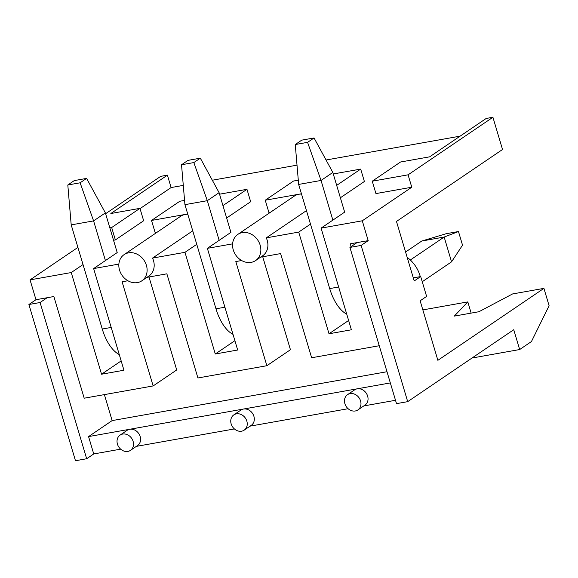 <?xml version="1.0" encoding="UTF-8"?>
<svg xmlns="http://www.w3.org/2000/svg" width="578" height="578" viewBox="0 0 578 578"><rect width="100%" height="100%" fill="white"/><g stroke="black" fill="none" stroke-linecap="round" stroke-linejoin="round"><path stroke-width="0.87" d="M386.985 371.726L112.132 420.603L104.38 394.608M241.633 260.526L235.817 261.559L266.87 365.715L290.438 349.726L262.723 256.776M40.092 302.518L28.9 304.505L75.472 460.731L86.664 458.744L40.092 302.518L47.165 297.721L53.877 296.528L84.193 398.199L153.141 385.938L176.709 369.949L149.001 276.999M407.7 401.652L361.127 245.426L349.928 247.42L396.508 403.646L407.7 401.652L513.748 329.713L519.665 349.546L531.449 341.555L549.1 305.733L543.927 288.371L437.871 360.318L420.134 300.798L426.615 296.406L420.697 276.566L414.216 280.959L396.472 221.446L502.528 149.5L492.918 117.269L408.075 174.823L411.774 187.221L375.953 193.587L372.254 181.189L400.54 162.006L429.642 156.833L486.199 118.461L492.918 117.269M112.132 420.603L88.564 436.592L93.737 453.947L120.665 449.157M86.664 458.744L93.737 453.947M363.808 405.922L395.504 400.287M250.079 426.145L348.115 408.711M136.35 446.368L234.393 428.934M192.734 230.832L152.549 258.091A15.816 13.308 55.8 0 1 153.473 260.534A15.816 13.308 55.8 0 1 148.922 276.009L141.856 280.807A15.816 13.308 55.8 0 1 121.958 275.193A15.816 13.308 55.8 0 1 124.097 254.631A15.816 13.308 55.8 0 1 146.407 265.331A15.816 13.308 55.8 0 1 141.856 280.807M146.92 277.368L166.869 273.82L197.914 377.976L266.87 365.715M193.84 162.57L200.32 158.177L188.009 160.366L181.528 164.759L193.84 162.57L207.314 200.674L219.098 192.676L230.925 232.356L207.365 248.345L232.609 243.851M207.365 248.345L237.674 350.015L215.283 353.996L184.974 252.326L152.549 258.091M153.141 385.938L122.095 281.782L127.904 280.749M379.24 345.731L311.643 357.753L280.597 253.598L260.649 257.145M361.127 245.426L368.193 240.629L350.282 243.815L351.121 246.611M368.193 240.629L362.283 220.796L411.774 187.221M307.568 142.347L314.049 137.954L301.738 140.143L295.257 144.536L307.568 142.347L321.043 180.452L332.827 172.454L344.654 212.133L321.086 228.115L362.283 220.796M321.086 228.115L351.395 329.792L329.012 333.773L298.703 232.096L266.277 237.869A15.816 13.308 55.8 0 1 267.202 240.311A15.816 13.308 55.8 0 1 262.65 255.787L255.577 260.584A15.816 13.308 55.8 0 1 235.687 254.97A15.816 13.308 55.8 0 1 237.825 234.408A15.816 13.308 55.8 0 1 260.136 245.108A15.816 13.308 55.8 0 1 255.577 260.584M306.463 210.609L266.277 237.869M237.825 234.408L294.383 196.043A15.816 13.308 55.8 0 1 298.826 194.251A15.816 13.308 55.8 0 1 301.528 194.071M105.615 213.708L160.691 176.348L167.41 175.148L110.846 213.52L139.948 208.347L143.647 220.745L115.369 239.928L113.526 240.253M77.922 247.406L30.056 279.875L71.246 272.549L83.03 264.551M80.118 182.8L86.599 178.4L74.287 180.589L67.807 184.989L80.118 182.8L93.593 220.897L105.377 212.899L117.204 252.579L93.636 268.568L118.88 264.081M184.57 200.414L179.801 201.26L151.515 220.442L155.215 232.84L156.573 232.602M226.648 218L250.657 201.715L246.958 189.317L219.553 194.194M196.758 244.328L184.974 252.326M298.299 180.184L293.523 181.037L265.244 200.219L268.943 212.617L270.302 212.379M340.377 197.777L364.386 181.492L360.686 169.094L333.275 173.964M310.487 224.105L298.703 232.096M460.117 136.155L326.05 159.998M297.013 165.156L212.321 180.22M183.291 185.386L171.102 187.554L140.035 208.629M124.097 254.631L180.654 216.266A15.816 13.308 55.8 0 1 185.097 214.474A15.816 13.308 55.8 0 1 187.807 214.294M151.515 220.442L187.72 214.005M222.956 205.602L246.958 189.317M28.9 304.505L35.973 299.715L47.165 297.721M30.056 279.875L35.973 299.715M472.016 358.02L519.665 349.546M543.927 288.371L512.585 293.942L478.945 311.723L454.315 316.101L467.812 301.904L422.843 309.902M420.278 276.638A30.309 25.504 -124.2 0 0 407.172 257.34M413.299 277.881L420.697 276.566M171.102 187.554L167.41 175.148M408.075 174.823L372.254 181.189M139.948 208.347L111.67 227.53L109.834 227.855M115.369 239.928L111.67 227.53M93.636 268.568L123.945 370.238L101.555 374.219L71.246 272.549M101.555 374.219L121.163 360.918M215.283 353.996L234.892 340.695M88.564 436.592L390.331 382.925M120.094 435.104L127.16 430.307A9.226 7.76 55.8 0 1 129.754 429.266A9.226 7.76 55.8 0 1 139.587 435.017A9.226 7.76 55.8 0 1 137.521 445.58L130.447 450.37A9.226 7.76 55.8 0 1 127.861 451.418A9.226 7.76 55.8 0 1 118.028 445.66A9.226 7.76 55.8 0 1 120.094 435.104A9.226 7.76 55.8 0 1 133.106 441.346A9.226 7.76 55.8 0 1 130.447 450.37M347.544 394.658L354.617 389.861A9.226 7.76 55.8 0 1 357.204 388.813A9.226 7.76 55.8 0 1 367.044 394.572A9.226 7.76 55.8 0 1 364.971 405.127L357.905 409.925A9.226 7.76 55.8 0 1 355.311 410.972A9.226 7.76 55.8 0 1 345.478 405.214A9.226 7.76 55.8 0 1 347.544 394.658A9.226 7.76 55.8 0 1 360.564 400.901A9.226 7.76 55.8 0 1 357.905 409.925M233.823 414.881L240.889 410.084A9.226 7.76 55.8 0 1 243.483 409.036A9.226 7.76 55.8 0 1 253.316 414.794A9.226 7.76 55.8 0 1 251.249 425.35L244.176 430.148A9.226 7.76 55.8 0 1 241.582 431.195A9.226 7.76 55.8 0 1 231.749 425.437A9.226 7.76 55.8 0 1 233.823 414.881A9.226 7.76 55.8 0 1 246.835 421.124A9.226 7.76 55.8 0 1 244.176 430.148M265.244 200.219L301.449 193.782M336.678 185.379L360.686 169.094M349.928 247.42L357.002 242.623M467.812 301.904L471.149 313.11M329.012 333.773L348.621 320.472M422.236 281.732L451.555 261.841L444.164 237.045L410.344 259.992M332.827 172.454L314.049 137.954M295.257 144.536L298.66 184.433L329.706 288.581A39.535 19.992 79.9 0 0 346.735 314.157M451.555 261.841L462.53 245.166L458.47 231.532L446.151 233.722L421.781 241.026L405.59 252.008M298.66 184.433L321.043 180.452L332.87 220.124M458.47 231.532L444.164 237.045L421.781 241.026M219.098 192.676L200.32 158.177M181.528 164.759L184.931 204.655L215.977 308.804A39.535 19.992 79.9 0 0 233.013 334.38M184.931 204.655L207.314 200.674L219.149 240.347M105.377 212.899L86.599 178.4M67.807 184.989L71.202 224.878L102.255 329.026A39.535 19.992 79.9 0 0 119.285 354.603M71.202 224.878L93.593 220.897L105.42 260.57M338.643 286.991L329.706 288.581M224.914 307.214L215.977 308.804M111.186 327.437L102.255 329.026"/></g></svg>
